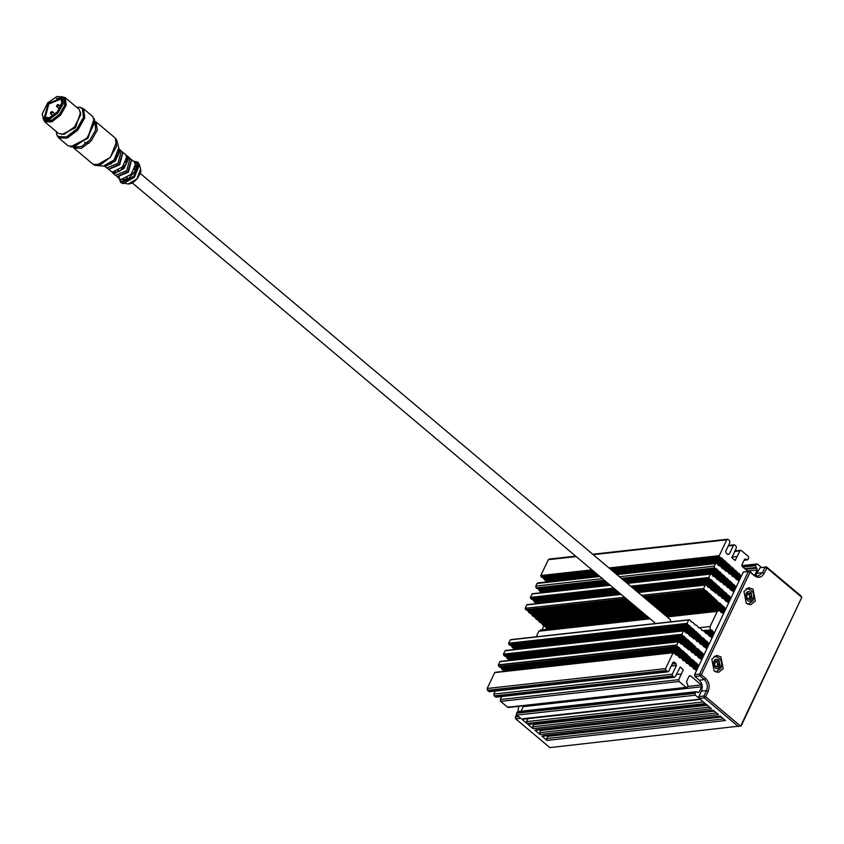 <?xml version="1.0" encoding="UTF-8"?>
<svg xmlns="http://www.w3.org/2000/svg" width="844" height="844" viewBox="0 0 844 844"><rect width="100%" height="100%" fill="white"/><g stroke="black" fill="none" stroke-linecap="round" stroke-linejoin="round"><path stroke-width="1.27" d="M667.171 616.922L717.294 611.33L710.078 626.533L698.695 627.809M536.193 636.819L538.852 631.217L650.154 618.821M670.811 621.817L670.21 619.475L140.22 173.389M747.52 598.755L750.073 599.462L751.698 596.993L750.77 593.807L748.217 593.1L746.592 596.529L747.52 598.755L748.923 598.839L747.067 599.05M750.073 599.462L748.871 599.251L749.852 596.244L748.28 593.48M747.594 593.174L748.217 593.1L747.573 593.522M748.913 594.018L750.77 593.807L750.126 593.269L747.52 593.923M715.385 666.433L717.938 667.15L719.552 664.671L718.624 661.496L716.081 660.778L714.457 664.207L715.385 666.433L716.788 666.528L714.931 666.728M717.938 667.15L718.582 666.728L716.735 666.929L717.716 663.922L716.134 661.158M715.459 660.852L716.081 660.778L715.438 661.2M716.778 661.696L718.624 661.496L717.991 660.957L715.385 661.612M541.785 736L547.028 740.42L725.471 720.533L720.217 716.113L543.177 735.641M723.508 718.888L546.68 738.584L547.028 740.42M546.68 738.584L547.714 736.401L721.346 717.052M547.851 735.62L547.714 736.401M534.779 730.102L540.033 734.523L718.466 714.636L713.222 710.215L536.172 729.744M716.514 712.99L539.675 732.697L540.033 734.523M539.675 732.697L540.709 730.514L714.341 711.165M540.846 729.722L540.709 730.514M527.774 724.205L533.028 728.625L711.471 708.749L706.217 704.329L529.167 723.857M709.509 707.093L532.669 726.8L533.028 728.625M532.669 726.8L533.714 724.616L707.335 705.267M533.851 723.825L533.714 724.616M521.655 719.056L526.899 723.477L705.341 703.59L700.087 699.17L523.048 718.698M703.379 701.934L526.55 721.641L526.899 723.477M526.55 721.641L527.975 718.645M548.452 629.297L649.099 617.935M547.112 629.308L548.315 629.16M646.567 615.803L545.477 627.071L547.534 628.928L648.762 617.65L547.45 628.949M542.059 629.877L543.969 625.847M755.507 575.703L760.022 567.79L766.468 566.873L766.795 567.875L765.075 567.231L766.468 566.873L800.597 595.6L801.8 597.341L741.19 725.893L549.855 747.605L515.726 718.877L515.367 717.052L515.726 718.877L520.78 718.318L516.929 715.079L695.361 695.192L695.002 693.357L516.57 713.243L516.929 715.079M518.817 716.661L515.367 717.052L516.549 714.551M517.973 711.566L518.733 706.322M516.57 713.243L517.087 712.157L696.922 691.911L697.703 692.576L699.096 692.228L697.492 692.396M518.48 711.798L517.087 712.157M520.664 712.104L523.248 706.65L701.691 686.763L701.332 684.938L687.754 686.446M523.385 705.806L523.248 706.65M675.232 676.709L673.828 677.067L675.232 676.709L680.211 667.003L683.25 669.809L678.724 679.663L500.292 699.539L500.65 701.375L507.645 707.261L509.037 706.913M500.292 699.539L501.716 696.543M671.223 666.053L676.403 665.473L672.246 674.208L493.814 694.095L494.173 695.92L495.396 696.954L496.789 696.595M493.814 694.095L495.238 691.088M676.392 655.102L673.259 652.517L494.816 672.404L495.723 672.52L494.7 672.615L487.157 688.493L487.515 690.318L488.919 691.5L490.311 691.141M504.817 671.444L504.227 670.442L682.807 650.682L504.364 670.569M681.889 650.323L503.446 670.21L681.889 650.323L679.831 648.466L501.389 668.342L502.676 669.978L504.227 670.442M501.389 668.342L500.798 667.34L679.378 647.591L500.946 667.477M681.572 644.183L678.439 641.598L500.007 661.485L500.903 661.601L500.007 661.485L498.298 665.083L499.247 666.876L500.798 667.34M678.46 647.232L500.028 667.108L678.46 647.232L677.194 646.546L676.825 644.964L498.393 664.84M547.323 581.927L546.733 580.925L598.312 575.175M595.78 573.055L543.895 578.836L545.182 580.461L546.733 580.925M597.636 574.616L545.868 580.704M543.895 578.836L543.304 577.834L594.661 572.105M549.718 559.329L548.326 559.678L540.688 575.798L541.753 577.359L543.304 577.834M593.986 571.546L542.449 577.612M542.133 592.847L541.542 591.844L609.157 584.312M606.625 582.181L538.715 589.745L539.991 591.38L541.542 591.844M608.482 583.742L540.688 591.623M538.715 589.745L538.124 588.743L605.507 581.242M602.426 578.646L535.792 586.074L536.119 587.878L538.124 588.743M604.831 580.672L536.562 588.279L605.169 580.957M535.792 586.074L537.016 583.499L599.873 576.494M538.377 583.12L537.016 583.499M509.998 660.525L509.407 659.523L687.987 639.773L509.554 659.66M687.069 639.404L508.637 659.291L687.069 639.404L685.011 637.547L506.569 657.434L507.856 659.058L509.407 659.523M506.569 657.434L505.978 656.432L684.568 636.671L506.126 656.558M686.752 633.264L683.629 630.679L505.187 650.566L506.083 650.682L505.187 650.566L503.372 654.395L504.427 655.957L505.978 656.432M683.651 636.313L505.208 656.199L683.651 636.313L681.804 634.509L683.503 630.901L505.06 650.787M515.178 649.616L514.597 648.614L693.177 628.854L514.734 648.741M692.259 628.495L513.036 648.139L692.259 628.495L690.192 626.628L511.759 646.515L513.036 648.139L514.597 648.614M511.759 646.515L511.169 645.512L689.748 625.752L511.306 645.639M511.38 639.857L510.272 639.879L508.552 643.476L509.618 645.048L511.169 645.512M688.831 625.393L509.618 645.048L688.831 625.393L686.995 623.589L688.683 619.981L510.251 639.868M536.953 603.766L536.362 602.764L620.002 593.438M617.47 591.306L533.524 600.664L534.811 602.289L536.362 602.764M619.327 592.878L535.507 602.542M533.524 600.664L532.933 599.662L616.352 590.367M610.106 585.114L532.142 593.807L533.039 593.923L532.142 593.807L530.327 597.626L531.382 599.198L532.933 599.662M615.677 589.798L531.382 599.198L616.014 590.083M541.152 630.204L538.852 631.217M545.477 627.071L544.886 626.069L645.449 614.865M642.917 612.733L542.048 623.969L543.336 625.604L544.886 626.069M644.784 614.295L544.032 625.847M542.048 623.969L541.458 622.967L641.799 611.784M639.267 609.653L538.62 620.878L539.907 622.503L541.458 622.967M641.134 611.225L539.907 622.503L641.461 611.51M538.62 620.878L538.029 619.876L638.148 608.714M635.616 606.583L535.191 617.776L536.478 619.401L538.029 619.876M637.484 608.155L537.174 619.654M535.191 617.776L534.611 616.774L634.498 605.644M631.966 603.513L531.773 614.675L533.049 616.31L534.611 616.774M633.833 605.074L533.746 616.553M531.773 614.675L531.182 613.672L630.848 602.574M628.316 600.443L528.344 611.583L529.631 613.208L531.182 613.672M630.183 602.004L530.317 613.461M528.344 611.583L527.753 610.581L627.197 599.493M620.962 594.239L526.951 604.715L527.859 604.831L526.951 604.715L525.232 608.302L525.707 609.674L527.753 610.581M626.533 598.934L526.899 610.36M725.713 609.083L665.789 615.761L725.724 609.073L694.58 674.662L694.928 676.487L699.982 675.928L699.623 674.103L701.343 674.746L699.982 675.928L704.36 679.61C707.325 682.69 708.042 686.351 706.502 690.582L703.907 696.036L705.626 696.68L704.265 697.872L703.907 696.036L698.853 696.606L701.448 691.141C702.989 686.91 702.282 683.26 699.307 680.18L694.928 676.487M694.58 674.662L699.623 674.103L748.354 571.483L749.746 571.135L750.063 572.126L748.354 571.483L743.3 572.053L725.724 609.062L723.466 606.308L662.624 613.092M801.8 597.341L740.631 726.146L705.626 696.68L708.221 691.225C710.015 686.288 709.182 682.026 705.721 678.428L701.343 674.746L750.063 572.126L754.441 575.808C758.366 578.435 761.626 577.612 764.2 573.329L766.795 567.875L801.8 597.341M738.405 726.6L704.265 697.872L699.212 698.431L698.853 696.606M720.881 656.811L723.202 668.691L718.466 672.436L714.14 671.001L711.819 659.122L716.567 655.377L720.881 656.811M743.3 572.053L749.746 571.135L754.441 575.808M760.022 567.79L765.075 567.231L762.48 572.686L758.112 576.135L754.125 574.817M746.286 603.323L743.965 591.433L748.702 587.698L753.017 589.133L755.338 601.012L750.601 604.758L746.286 603.323M761.415 567.432L757.564 564.193L756.171 564.552L757.564 564.193M741.95 566.134L756.171 564.552L755.654 565.638L742.826 567.073M744.788 568.719L756.013 567.463L755.654 565.638M756.013 567.463L756.794 568.128L745.579 569.384M747.541 571.029L757.152 569.964L756.794 568.128M757.152 569.964L754.568 575.418M747.9 571.335L742.319 566.64L741.96 564.805L744.556 559.35L745.948 558.992L744.556 559.35M744.682 559.139L746.729 559.656L744.271 559.931M748.122 559.308L746.729 559.656L748.122 559.308L748.649 558.211L748.29 556.386L741.285 550.488L739.893 550.847L741.285 550.488M734.723 551.427L739.893 550.847L735.156 560.511L731.864 557.747L736.39 547.904L736.031 546.068L734.808 545.045L733.415 545.393L734.808 545.045M728.245 545.973L733.415 545.393L729.269 554.128L727.665 554.308M727.876 554.487L729.269 554.128L727.876 554.487L726.125 553.01L725.766 551.185L729.912 542.449L729.554 540.624L728.161 539.443L726.768 539.791L728.161 539.443M593.226 554.677L726.768 539.791L719.13 555.911L720.185 557.483L611.003 569.647M611.678 570.206L721.747 557.947L720.185 557.483L721.884 558.074L611.826 570.344M614.654 572.717L724.395 560.806L721.884 558.074M615.329 573.287L725.165 561.038L615.476 573.414M717.854 564.699L727.823 563.908L725.312 561.176M718.286 565.29L728.594 564.14L718.455 565.417M721.567 567.759L731.242 567.01L728.741 564.267M722.242 568.328L731.242 567.01L723.287 568.36M725.365 570.818L734.67 570.101L732.17 567.368M729.606 573.962L727.127 571.304L735.588 570.47L727.243 571.399M729.279 573.867L738.099 573.203L735.588 570.47M730.978 574.31L738.88 573.435L731.136 574.437M741.275 576.315L739.017 573.561M736.749 579.543L739.101 580.883M737.055 579.511L737.835 579.68M736.274 579.353L734.269 576.885M733.183 576.758L730.693 574.089M733.478 576.716L732.697 576.558M729.912 573.931L729.132 573.762M726.04 571.166L727.127 571.304L724.912 570.027L733.056 569.109M726.336 571.135L725.555 570.977M722.464 568.381L724.912 570.027M722.77 568.339L723.551 568.508M721.989 568.181L731.083 567.02M718.898 565.586L720.85 566.398L721.831 568.065L731.168 567.02M719.193 565.554L719.985 565.712M718.413 565.385L716.82 563.233L715.448 563.613L716.82 563.233M616.89 574.606L715.448 563.613L714.235 566.187L619.443 576.747M621.859 578.773L715.786 568.634L714.562 567.991L714.235 566.187M622.524 579.343L716.556 568.867L622.682 579.469M625.499 581.854L719.215 571.726L716.704 568.993M626.174 582.413L719.985 571.958L626.332 582.539M712.674 575.619L722.633 574.827L720.132 572.084M713.106 576.209L723.413 575.059L713.275 576.336M716.377 578.678L726.062 577.918L723.551 575.186M717.062 579.248L726.062 577.918L718.107 579.269M720.185 581.738L729.49 581.02L726.979 578.288M721.894 582.181L730.26 581.252L722.063 582.307M724.099 584.776L732.919 584.111L730.408 581.379M725.798 585.23L733.689 584.354L725.956 585.356M736.095 587.224L733.837 584.481M694.243 669.06L696.595 670.4M694.549 669.028L695.329 669.186M693.768 668.859L691.764 666.401M690.677 666.264L688.187 663.606M690.983 666.232L690.192 666.074M687.1 663.479L684.621 660.81M687.406 663.447L686.626 663.279M683.534 660.683L682.416 659.533L690.55 658.626L689.664 656.885L680.781 657.866M683.84 660.652L683.049 660.483M690.107 657.75L681.878 658.668L682.416 659.533M681.92 658.7L681.045 658.025M679.958 657.887L688.577 656.537M680.264 657.856L679.483 657.698M677.479 655.229L679.336 657.581L688.662 656.537M676.698 655.06L675.907 654.902M488.919 691.5L667.361 671.613L668.754 671.265L667.361 671.613L665.958 670.442L665.599 668.606L673.132 652.729L674.156 652.634M668.754 671.265L672.9 662.529L674.293 662.171L672.9 662.529M673.027 662.318L674.293 662.171L676.044 663.648L672.162 664.08M676.403 665.473L676.044 663.648M495.396 696.954L673.828 677.067L672.605 676.033L672.246 674.208M507.645 707.261L686.088 687.385L687.48 687.027L686.088 687.385L679.082 681.488L678.724 679.663M687.48 687.027L687.997 685.929L686.499 681.614L689.084 676.16L690.487 675.801L689.084 676.16M689.221 675.938L690.487 675.801L701.332 684.938M701.691 686.763L699.096 692.228L697.703 692.576M695.002 693.357L695.53 692.27L696.922 691.911M699.212 698.431L695.361 695.192M699.433 658.141L701.786 659.481M699.729 658.109L700.52 658.278M698.948 657.951L696.944 655.482M695.857 655.355L693.378 652.686M696.163 655.324L695.382 655.155M692.291 652.56L689.801 649.901M692.586 652.528L691.806 652.359M688.715 649.764L687.596 648.625L695.741 647.707L694.844 645.966L685.961 646.958M689.02 649.732L688.24 649.574M685.149 646.979L687.596 648.625M685.444 646.937L686.235 647.105M684.663 646.778L682.659 644.31M681.878 644.151L681.097 643.983M676.825 644.964L678.439 641.598L679.346 641.714M679.831 648.466L679.378 647.591M675.348 654.216L685.317 653.425L682.807 650.682M675.78 654.807L686.088 653.657L675.949 654.933M679.061 657.276L688.746 656.516L686.235 653.784M679.747 657.845L689.664 656.885M682.859 660.335L692.164 659.618L690.55 658.626M684.579 660.778L692.945 659.85L684.737 660.905M686.773 663.373L695.593 662.709L693.082 659.976M688.472 663.827L696.374 662.951L688.641 663.954M698.769 665.821L696.511 663.078M731.569 590.462L733.921 591.802M731.875 590.431L732.655 590.589M731.083 590.262L729.079 587.804M727.992 587.667L725.513 585.008M728.298 587.635L727.517 587.477M724.426 584.881L721.936 582.212M724.732 584.85L723.941 584.681M720.85 582.086L719.732 580.936L727.876 580.028M721.156 582.054L720.375 581.885M717.284 579.29L719.732 580.936M717.59 579.258L718.371 579.427M716.799 579.1L725.903 577.94M713.707 576.505L715.67 577.317L716.651 578.984L725.977 577.94M714.013 576.463L714.794 576.631M713.233 576.304L712.104 574.521L710.574 573.92L711.481 574.036M627.134 583.215L710.574 573.92L708.76 577.739L709.825 579.311L632.705 587.909M633.369 588.468L711.376 579.775L709.825 579.311L711.524 579.912L633.527 588.595M636.355 590.979L714.024 582.645L711.524 579.912M637.02 591.538L714.805 582.877L637.178 591.676M707.483 586.527L717.453 585.736L714.942 583.004M708.527 587.413L718.233 585.979L708.084 587.245M711.197 589.597L720.881 588.838L718.371 586.105M711.882 590.156L720.881 588.838L712.916 590.188M714.995 592.657L724.31 591.939L721.799 589.196M716.714 593.1L725.08 592.171L716.883 593.226M718.909 595.695L727.728 595.031L725.228 592.298M720.607 596.149L728.509 595.263L720.776 596.275M730.904 598.164L724.152 598.913L730.904 598.153L728.646 595.4M726.389 601.382L728.741 602.721M726.684 601.35L727.475 601.508M725.903 601.181L723.899 598.712M722.812 598.586L720.333 595.927M723.118 598.554L722.327 598.385M719.246 595.79L716.756 593.132M719.542 595.759L718.761 595.6M715.67 593.005L714.551 591.855L722.696 590.948M715.976 592.973L715.184 592.804M712.093 590.209L714.551 591.855M712.399 590.178L713.191 590.336M711.619 590.009L709.614 587.551M708.833 587.382L708.042 587.224M706.291 584.955L705.394 584.839L706.913 585.441L707.894 587.107M637.98 592.351L705.394 584.839L703.674 588.416L704.634 590.23L643.55 597.035M644.215 597.605L706.196 590.694L704.634 590.23L706.333 590.821L644.373 597.731M647.2 600.105L708.844 593.564L706.333 590.821M647.865 600.675L709.614 593.796L648.023 600.801M650.851 603.186L712.273 596.655L709.762 593.923M651.515 603.745L713.043 596.887L651.673 603.871M654.501 606.256L715.691 599.757L713.191 597.024M655.166 606.815L716.619 600.116L655.324 606.952M658.151 609.326L719.12 602.848L717.505 601.867L716.619 600.116M658.816 609.895L719.9 603.08L658.974 610.022M661.801 612.396L722.548 605.95L720.037 603.217M662.466 612.966L723.466 606.308M704.613 647.232L706.966 648.572M704.919 647.19L705.7 647.359M704.128 647.031L702.134 644.563M701.037 644.436L698.558 641.778M701.343 644.405L700.562 644.236M697.471 641.64L694.992 638.982M697.777 641.609L696.986 641.451M693.895 638.855L692.776 637.705L700.921 636.798L700.024 635.047L691.152 636.038M694.201 638.813L693.42 638.655M690.329 636.059L692.776 637.705M690.635 636.028L691.415 636.186M689.843 635.859L698.948 634.709M687.849 633.39L689.696 635.743L699.022 634.699M687.058 633.232L686.277 633.063M683.503 630.901L684.526 630.795M685.011 637.547L684.568 636.671M680.528 643.297L690.497 642.506L687.987 639.773M680.971 643.888L691.278 642.738L681.129 644.014M684.241 646.367L693.926 645.607L691.415 642.864M684.927 646.926L694.844 645.966M688.039 649.416L697.355 648.698L695.741 647.707M689.759 649.869L698.125 648.93L689.928 649.996M691.953 652.465L700.773 651.8L698.273 649.068M693.662 652.908L701.554 652.032L693.821 653.034M703.959 654.912L701.702 652.159M721.198 612.301L723.551 613.641M721.504 612.259L722.285 612.428M720.723 612.1L719.584 610.317L717.294 611.33M666.138 616.046L719.584 610.317M702.324 630.626L711.144 629.962L710.374 629.729L710.078 626.533M704.023 631.08L711.925 630.194L704.191 631.206M714.319 633.074L712.062 630.331M709.793 636.313L712.146 637.653M710.099 636.281L710.88 636.439M709.319 636.112L707.314 633.654M706.228 633.517L703.738 630.858M706.534 633.485L705.742 633.327M702.651 630.732L700.172 628.063M702.957 630.69L702.176 630.531M699.085 627.936L696.595 625.267M699.391 627.904L698.6 627.736M695.509 625.14L693.029 622.482M695.815 625.109L695.034 624.94M691.943 622.344L689.822 619.971L688.704 620.002L689.822 619.971M692.249 622.313L691.458 622.155M690.192 626.628L689.748 625.752M685.718 632.378L695.678 631.586L693.177 628.854M686.151 632.968L696.458 631.818L686.32 633.095M689.432 635.448L699.106 634.688L696.606 631.956M690.107 636.007L700.024 635.047M693.23 638.497L702.535 637.779L700.921 636.798M694.95 638.95L703.316 638.022L695.108 639.077M697.144 641.545L705.964 640.881L703.453 638.148M698.843 641.999L706.734 641.113L699.001 642.126M709.139 643.993L706.882 641.24M540.782 575.555L591.982 569.848M608.999 567.959L719.225 555.668M673.132 652.729L494.7 672.615M498.298 665.083L676.74 645.206M503.372 654.395L681.804 634.509M508.552 643.476L686.995 623.589M624.518 597.246L525.232 608.302L624.539 597.257M641.556 595.358L703.696 588.437L641.535 595.347M530.327 597.626L613.915 588.31M630.932 586.411L708.76 577.739M540.688 575.798L592.214 570.048M609.241 568.16L719.13 555.911M508.647 643.234L687.09 623.357M503.467 654.153L681.91 634.266M678.323 641.82L499.88 661.696M705.278 585.05L638.191 592.53M621.173 594.419L526.835 604.937M710.458 574.131L627.345 583.394M610.328 585.293L532.015 594.018M530.422 597.383L613.672 588.11M630.69 586.211L708.854 577.507M681.414 673.997L676.244 674.578M737.202 556.512L731.78 557.114M56.727 113.507L56.284 113.075L58.025 111.081L58.468 111.513M49.152 117.875L45.291 117.116L48.846 104.023L60.757 99.075L61.992 102.62M48.171 103.422L60.916 98.358L62.034 102.282L57.16 112.178L48.825 117.97L44.426 117.242L48.171 103.422M47.654 102.915L56.959 96.459L61.865 97.26L62.72 103.801L57.687 112.685L49.712 118.709L43.466 118.339L42.221 113.961L47.654 102.915M57.086 96.427L62.213 97.208L63.089 103.875L57.951 112.927L50.039 118.972L43.656 118.856L42.211 114.088M56.337 98.653L62.192 97.63M62.023 97.039L63.796 98.537L64.661 105.205L59.523 114.246L51.621 120.291L45.238 120.186L43.656 118.856M61.517 96.68L64.397 97.841L65.326 104.941L59.861 114.573L51.21 121.103L44.437 120.703L43.223 118.424M61.222 96.532L65.273 97.714L66.233 105.12L60.536 115.174L51.748 121.884L44.658 121.768L43.023 118.149M65.062 97.524L79.273 109.498L80.686 114.457L74.536 126.959L64.007 134.27L58.658 133.552L44.658 121.768M80.655 114.795L74.736 127.096L64.334 134.185M80.613 112.231L75.496 127.718L61.802 134.576M76.688 107.315L79.568 107.23L82.364 108.57L83.493 117.242L76.815 129.005L66.254 136.992L57.983 136.496L56.696 134.407L56.284 131.559M79.811 107.272L82.891 108.665L84.031 117.453L77.268 129.396L66.834 137.372L58.405 137.224L56.78 134.639M82.807 108.591L84.389 117.749L77.616 129.691L67.182 137.667L58.584 137.372M82.279 108.159L83.282 108.908L84.432 117.727L77.637 129.712L66.876 137.836L58.078 136.918M80.897 107.504L83.63 108.855L84.801 117.801L77.912 129.955L67.288 138.068L58.721 137.92L57.192 135.673M83.377 108.623L92.914 116.662L94.612 122.654L87.185 137.762L74.462 146.603L67.995 145.727L58.721 137.92M94.602 122.791L87.27 137.815L74.588 146.561M94.18 118.677L87.597 138.089L70.474 146.856M94.496 119.415L87.881 138.321L71.255 147.035M118.445 152.479L118.16 153.323M116.672 155.022L117.147 155.57M110.247 163.557L110.838 164.063L117.78 156.108M118.688 151.614L118.709 152.701M125.714 158.588L127.465 160.065L125.408 162.375M125.429 162.396L124.785 161.995M121.884 151.698L125.534 154.463L126.716 157.438L122.327 166.975L112.273 172.239L107.737 168.515M117.843 169.95L119.595 171.427L126.537 163.472M118.487 170.351L116.451 172.672L115.565 171.933M126.705 157.216L127.465 160.065M118.951 149.008L119.711 151.551L115.333 161.077L105.268 166.352L104.582 166.078M107.694 165.308L107.104 165.371M126.262 155.38L127.286 155.94L128.467 158.915L124.079 168.441L114.024 173.716L112.115 172.197M116.451 172.672L113.993 172.324M134.46 165.962L136.211 167.428L134.164 169.749M134.175 169.76L133.542 169.37M130.641 159.073L134.291 161.837L135.462 164.812L131.084 174.339L121.03 179.603L119.837 179.012M126.589 177.324L128.341 178.791L135.283 170.836M127.233 177.715L125.197 180.046L124.321 179.308M135.462 164.58L136.211 167.428M125.197 180.046L122.739 179.688M84.484 142.457L88.905 143.29M118.54 148.576L121.314 150.918L117.96 163.282L106.713 167.956L104.086 165.74M122.327 153.534L119.236 164.295L109.614 168.642M122.907 152.258L119.711 164.759L108.454 169.433M127.286 155.94L130.06 158.292L126.705 170.657L115.459 175.32L112.832 173.115M131.084 160.898L127.982 171.67L118.371 176.006M131.664 159.621L128.457 172.123L117.21 176.797L116.493 175.879M751.012 592.351C742.245 587.255 746.265 607.807 752.299 598.934L751.012 592.351M749.841 597.204L751.698 596.993M749.852 596.244L751.698 596.033M718.877 660.029C710.11 654.933 714.119 675.485 720.164 666.612L718.877 660.029M717.706 664.882L719.552 664.671M717.716 663.922L719.563 663.711M708.221 691.225L706.502 690.582L701.448 691.141M705.721 678.428L704.36 679.61L699.307 680.18M757.427 573.245L762.48 572.686L764.2 573.329M548.326 559.678L576.199 556.576M487.515 690.318L665.958 670.442M665.599 668.606L487.157 688.493M498.762 666.433L677.194 646.546M503.836 655.419L682.279 635.543M509.016 644.51L687.459 624.623M525.707 609.674L626.005 598.491M643.022 596.592L704.149 589.787M530.792 598.66L615.044 589.27M632.072 587.371L709.224 578.773M536.119 587.878L604.357 580.271M621.374 578.372L714.562 567.991M711.059 629.983L703.664 630.806L710.986 629.983M705.331 632.926L712.958 632.072M712.515 631.196L704.993 632.04M713.792 632.831L707.188 633.57M707.557 633.844L714.319 633.095M709.139 635.975L713.159 635.532M713.623 634.551L708.665 635.11M712.726 636.429L711.102 636.608M705.331 590.473L643.888 597.32L705.257 590.484M528.787 612.459L629.286 601.255M646.304 599.356L707.23 592.572M706.787 591.697L645.344 598.544M708.76 593.575L647.538 600.39L708.675 593.575M532.216 615.55L632.937 604.325M649.954 602.426L710.659 595.664M710.205 594.798L648.994 601.614M712.188 596.666L651.188 603.471L712.104 596.676M535.645 618.652L636.587 607.395M653.604 605.507L714.087 598.765M713.634 597.89L652.644 604.684M715.617 599.767L654.838 606.541L715.533 599.767M539.073 621.743L640.237 610.476M657.254 608.577L717.505 601.867M717.062 600.991L656.294 607.764M719.035 602.869L658.489 609.611L718.961 602.869M542.492 624.845L643.888 613.546M660.905 611.647L720.934 604.958M720.491 604.082L659.945 610.834M722.464 605.96L662.139 612.681L722.38 605.971M545.92 627.936L647.538 616.616M664.555 614.717L724.363 608.06M723.92 607.184L663.595 613.904M725.196 608.809L665.452 615.466M648.435 617.365L546.764 628.696M720.544 611.963L724.563 611.51M725.028 610.539L720.069 611.088M724.131 612.406L722.496 612.596M722.854 612.871L723.973 612.744L722.865 612.881M707.916 634.118L714.151 633.433M711.808 637.167L712.41 637.104M714.087 633.58L708.084 634.255M666.116 616.036L725.555 609.41M723.213 613.155L723.814 613.082M725.481 609.568L719.394 610.244M645.607 614.991L545.024 626.195M641.957 611.921L541.605 623.094M638.307 608.841L538.177 620.002M634.656 605.77L534.748 616.901M631.006 602.7L531.319 613.81M627.356 599.63L527.901 610.708M707.546 647.348L705.911 647.527M706.27 647.802L707.388 647.686L706.28 647.812M706.628 648.086L707.23 648.023M703.959 646.894L707.979 646.451M708.433 645.47L703.474 646.029M708.897 644.499L702.894 645.164M708.612 643.74L702.008 644.478M702.377 644.763L709.129 644.004L702.387 644.763M702.736 645.038L708.971 644.341M700.151 643.835L707.778 642.991M707.325 642.115L699.813 642.959M696.437 640.775L704.35 639.889M703.907 639.024L696.078 639.889M702.451 637.8L693.631 638.781L702.366 637.8M700.478 635.922L692.249 636.84M689.115 634.635L697.492 633.696M697.049 632.821L688.356 633.791M695.604 631.607L685.877 632.683L695.519 631.607M685.402 631.565L694.074 630.595M693.62 629.729L684.452 630.753M512.202 647.39L690.645 627.503M702.366 658.257L700.731 658.447M701.09 658.721L702.208 658.594L701.09 658.721M701.438 659.006L702.039 658.932M698.779 657.814L702.788 657.36M703.252 656.389L698.294 656.938M703.717 655.419L697.714 656.083M703.432 654.659L696.817 655.398M697.197 655.672L703.949 654.923L697.197 655.683M697.555 655.957L703.79 655.26M694.971 654.754L702.588 653.91M702.145 653.034L694.623 653.868M700.699 651.811L693.304 652.634L700.615 651.811M691.257 651.695L699.17 650.808M698.716 649.933L690.898 650.808M688.44 649.69L697.186 648.719M695.287 646.842L687.069 647.759M693.842 645.618L684.505 646.652L693.757 645.618M683.935 645.544L692.312 644.616M691.869 643.74L683.165 644.711M680.222 642.484L688.883 641.514M688.44 640.638L679.272 641.662M507.022 658.299L685.455 638.423M697.186 669.176L695.551 669.355M695.91 669.64L697.017 669.514L695.91 669.64M696.258 669.914L696.859 669.851M693.589 668.722L697.608 668.279M698.072 667.309L693.114 667.857M698.537 666.327L692.534 667.003M698.241 665.578L691.637 666.317M692.006 666.591L698.769 665.842L692.017 666.591M692.365 666.876L698.6 666.18M689.78 665.673L697.408 664.819M696.965 663.954L689.442 664.787M695.509 662.73L688.113 663.553L695.435 662.73M686.066 662.603L693.979 661.728M693.536 660.852L685.718 661.728M678.755 656.463L687.132 655.535M686.678 654.659L677.985 655.63M685.233 653.435L675.516 654.522L685.149 653.435M675.042 653.393L683.703 652.433M683.26 651.557L674.082 652.581M501.832 669.218L680.275 649.331M729.321 601.498L727.686 601.677M728.045 601.951L729.163 601.835L728.045 601.962M728.393 602.236L728.994 602.173M725.724 601.044L729.744 600.601M730.208 599.62L725.249 600.179M730.672 598.649L724.669 599.314M730.387 597.9L723.772 598.628M724.511 599.187L730.746 598.491M721.926 597.995L729.543 597.141M729.1 596.265L721.578 597.109M718.202 594.925L726.114 594.039M725.671 593.174L717.854 594.039M724.226 591.95L715.395 592.931L724.141 591.95M722.242 590.072L714.013 590.99M710.891 588.785L719.267 587.846M718.814 586.981L710.12 587.941M717.368 585.757L707.652 586.833L717.284 585.757M707.177 585.715L715.839 584.755M715.395 583.879L706.228 584.903M620.161 593.564L536.51 602.89M713.94 582.655L636.692 591.264L713.866 582.666M533.978 601.54L618.441 592.129M635.458 590.23L712.41 581.653M711.967 580.777L634.488 589.418M633.032 588.184L710.437 579.564M734.502 590.578L732.866 590.758M733.584 591.317L734.185 591.254M730.915 590.125L734.924 589.682M735.388 588.711L730.429 589.26M735.852 587.73L729.849 588.405M735.567 586.981L728.963 587.719M729.332 587.994L736.084 587.245L729.332 587.994M729.691 588.279L735.926 587.582M727.106 587.076L734.734 586.221M734.28 585.356L726.768 586.19M732.835 584.132L725.439 584.955L732.75 584.132M723.392 584.006L731.305 583.13M730.851 582.254L723.034 583.13M727.433 579.153L719.204 580.071M716.071 577.866L724.447 576.927M724.004 576.062L715.311 577.032M722.559 574.838L712.832 575.924L722.475 574.838M712.357 574.796L721.019 573.836M720.576 572.96L711.408 573.983M609.305 584.438L541.69 591.971M719.13 571.736L625.847 582.138L719.046 571.747M539.158 590.621L607.596 582.993M624.613 581.094L717.6 570.734M717.147 569.869L623.642 580.282M605.654 581.368L538.261 588.88M715.701 568.645L622.197 579.058L715.617 568.645M739.682 579.659L738.046 579.839M738.764 580.408L739.365 580.334M736.095 579.216L740.114 578.762M740.578 577.792L735.62 578.34M741.032 576.821L735.04 577.486M740.747 576.062L734.143 576.8M734.512 577.074L741.264 576.325L734.523 577.085M734.871 577.359L741.106 576.663M732.286 576.157L739.914 575.313M739.46 574.437L731.948 575.27M730.609 574.036L737.93 573.213M728.572 573.097L736.485 572.211M736.042 571.335L728.214 572.211M725.756 571.093L734.512 570.122M732.613 568.244L724.384 569.162M721.261 566.946L729.638 566.018M729.184 565.142L720.491 566.113M717.537 563.887L726.209 562.916M725.756 562.041L716.514 563.075M598.459 575.313L546.87 581.062M724.31 560.827L615.002 573.002L724.226 560.827M544.338 579.701L596.75 573.867M613.767 571.968L722.78 559.825M722.337 558.95L612.797 571.156M594.809 572.232L543.452 577.961M611.341 569.932L720.797 557.736M541.152 576.821L593.353 571.008M610.37 569.109L719.594 556.945M616.51 590.494L533.081 599.789M494.173 695.92L672.605 676.033M500.65 701.375L679.082 681.488M56.654 105.859L56.717 106.618L58.036 106.07L58.436 104.614L57.656 104.667M57.497 105.584C56.39 105.764 56.474 105.479 57.74 104.709L57.497 105.584M50.524 112.885L50.577 113.645L51.895 113.096L52.296 111.64L51.526 111.693M51.357 112.611C50.25 112.801 50.334 112.505 51.6 111.746L51.357 112.611M114.826 159.052L113.771 160.297M133.584 161.236L138.469 164.844C138.606 168.378 136.928 172.239 133.447 176.407L121.969 182.515L119.131 178.411L120.492 182.146L133.721 176.649L137.667 162.101L133.489 161.162M95.129 122.496L95.615 130.145L89.928 139.925L81.636 146.487L74.388 147.13M116.219 139.154L116.926 140.769L115.311 138.1L96.026 121.863L97.303 130.092L91.12 140.98L81.604 148.259L73.913 148.122L73.09 147.246M115.311 138.1L116.588 146.328L110.406 157.216L100.89 164.496L93.209 164.358L73.913 148.122M118.772 147.827C119.415 151.371 117.833 155.454 114.035 160.054C110.29 164.147 106.734 166.162 103.39 166.11L114.014 160.033L118.772 147.827L116.926 140.769L110.49 157.279L96.121 165.487L94.401 165.076M133.563 161.215L138.321 162.649L134.375 177.198L121.135 182.694L119.036 178.337M137.804 162.238L139.397 164.569L134.449 177.261L123.403 183.57L122.074 183.243M139.397 164.569L140.61 169.211L136.77 179.076L128.193 183.981L121.135 182.694M137.424 178.284L136.58 179.287M748.006 604.378L753.143 600.517C754.916 593.511 752.616 589.545 746.244 588.637M715.87 672.067L720.998 668.195C722.78 661.19 720.481 657.233 714.108 656.315M540.318 630.067L649.11 617.945M549.054 559.108L575.682 556.133M592.699 554.244L727.496 539.221M673.523 652.433L495.08 672.32M678.703 641.524L500.27 661.401M689.189 619.77L510.747 639.657M683.893 630.605L505.45 650.492M705.658 584.755L637.927 592.309M620.91 594.197L527.226 604.642M710.848 573.836L627.081 583.172M610.054 585.071L532.406 593.722M716.176 563.043L616.373 574.163M599.356 576.062L537.744 582.93M714.309 633.095L707.567 633.844M641.472 611.51L540.603 622.745M692.175 628.506L513.732 648.392M688.746 625.404L510.303 645.291M697.271 648.709L688.451 649.701M686.995 639.425L508.552 659.301M683.566 636.323L505.123 656.21M681.804 650.334L503.372 670.22M678.376 647.242L499.943 667.129M726.315 601.371L726.842 601.318M719.172 595.79L719.7 595.727M712.03 590.199L712.558 590.146M710.521 579.564L633.042 588.194M616.025 590.093L532.079 599.44M605.18 580.957L537.259 588.532M738.015 573.213L730.619 574.036M734.586 570.111L725.766 571.103M720.881 557.726L611.351 569.932M668.026 671.835L489.583 691.721M674.493 677.289L496.061 697.176M686.752 687.596L508.31 707.483M517.815 711.576L696.258 691.69M700.752 699.391L522.32 719.278M706.882 704.55L528.439 724.426M713.887 710.437L535.444 730.324M720.881 716.334L542.449 736.221M744.123 560.247L747.394 559.878M734.143 544.823L728.488 545.446M740.621 550.267L734.966 550.9M756.899 563.971L741.823 565.649M655.714 623.505L132.234 182.884M60.81 106.608L58.415 104.593L56.717 106.618L59.534 108.981M55.261 114.13L52.275 111.619L50.577 113.645L53.172 115.818M80.686 114.457L80.634 115.111M64.65 134.101L64.007 134.27M96.026 121.863L94.644 121.019M103.39 166.11L96.121 165.487L93.209 164.358M119.837 179.002L117.21 176.797M119.278 176.354L119.046 177.957M140.61 169.211C140.357 170.551 142.647 170.551 136.802 179.097C133.763 182.41 130.894 184.034 128.193 183.981"/></g></svg>
